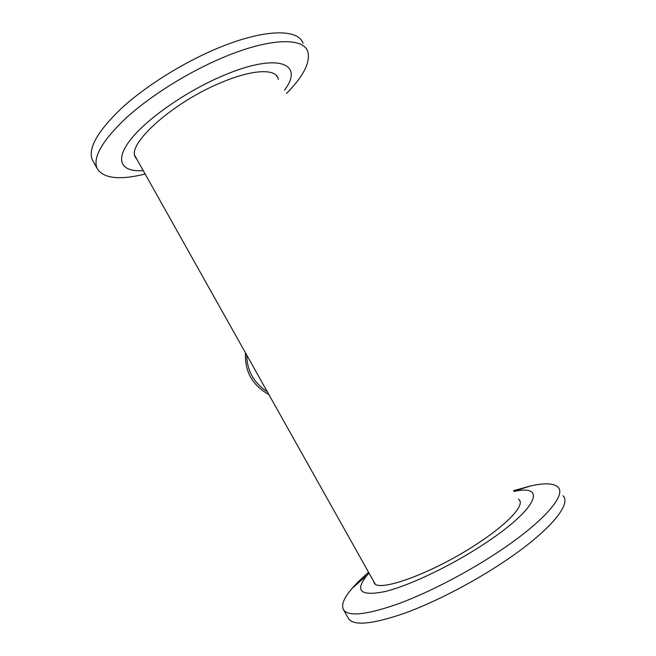 <?xml version="1.0" encoding="UTF-8"?>
<svg xmlns="http://www.w3.org/2000/svg" width="656" height="656" viewBox="0 0 656 656"><rect width="100%" height="100%" fill="white"/><g stroke="black" fill="none" stroke-linecap="round" stroke-linejoin="round"><path stroke-width="0.98" d="M303.039 43.394C298.521 28.52 264.007 28.651 216.865 48.577C182.491 62.976 145.361 86.33 121.385 108.379C97.375 131.438 87.707 148.633 92.381 159.966L93.414 161.819M286.475 93.529C303.466 76.244 310.567 62.287 307.787 51.66C303.507 37.195 269.239 37.786 222.163 57.884C187.837 72.406 150.659 95.719 126.551 117.572C102.402 140.425 92.578 157.35 97.063 168.354C103.213 178.481 119.244 180.384 145.165 174.045M284.515 90.102C304.917 63.23 277.644 51.898 221.703 76.26C184.828 92.045 145.607 119.794 130.003 140.359C114.226 161.032 121.737 172.208 143.229 170.601M278.365 79.351L278.005 78.064C274.962 68.273 250.977 69.552 219.375 83.345C171.503 103.443 126.805 144.41 135.308 157.137L137.104 159.687M276.496 76.071L276.34 75.44M347.926 617.599L348.689 618.961C354.33 626.062 373.084 624.11 404.932 613.114C436.019 601.806 476.076 580.88 507.629 559.289C551.048 529.72 571.663 503.71 562.971 495.797M368.59 572.303C361.973 577.993 356.487 583.348 352.141 588.358C343.621 598.19 340.825 605.447 343.752 610.129C349.197 616.861 367.77 614.615 399.463 603.372C430.41 591.851 470.409 570.884 502.02 549.433C545.513 520.052 566.407 494.55 557.969 487.096C553.746 483.21 544.66 482.808 530.729 485.899L513.599 490.663M369.025 573.073L367.54 574.754C354.363 590.818 360.119 596.435 384.818 591.597C409.762 585.628 453.304 564.759 486.719 542.266C538.732 507.596 546.432 484.038 514.042 491.426M373.403 580.872L374.199 582.979C378.455 593.122 436.06 571.811 479.995 541.922C509.384 522.356 524.734 504.858 519.183 499.757L518.437 499.109M246.713 355.06C247.058 370.829 253.921 383.055 267.295 391.747M245.5 352.895C244.606 371.493 252.396 385.375 268.862 394.527M375.035 583.783L134.824 155.62M92.381 159.966L97.063 168.354M276.799 75.965L278.005 78.064M348.689 618.961L343.752 610.129M367.54 574.754L352.141 588.358M513.935 491.246L530.729 485.899M520.044 501.258L519.183 499.757"/></g></svg>

